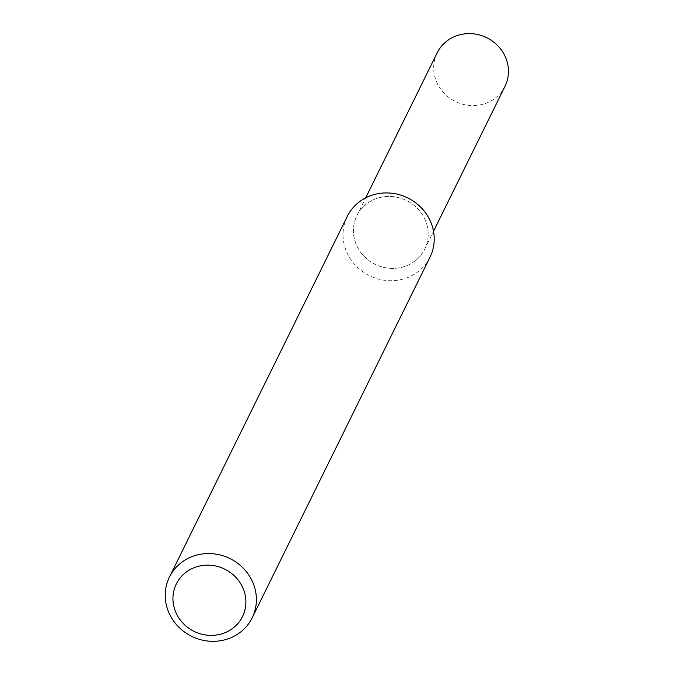 <?xml version="1.0" encoding="UTF-8"?>
<svg xmlns="http://www.w3.org/2000/svg" width="673" height="673" viewBox="0 0 673 673"><rect width="100%" height="100%" fill="white"/><g stroke="black" fill="none" stroke-linecap="round" stroke-linejoin="round"><path stroke-width="0.5" stroke-dasharray="3.37 2.52" d="M424.697 218.86A37.823 35.543 26.2 0 1 387.497 268.073A37.823 35.543 26.2 0 1 360.198 210.304A37.823 35.543 26.2 0 1 424.697 218.86A37.823 35.543 26.2 0 1 424.713 249.136A37.823 35.543 26.2 0 1 375.08 264.287A37.823 35.543 26.2 0 1 356.875 215.688A37.823 35.543 26.2 0 1 390.769 196.457A37.823 35.543 26.2 0 1 424.697 218.86M429.988 257.221A46.126 43.341 26.2 0 1 369.452 275.694A46.126 43.341 26.2 0 1 347.251 216.428M504.994 86.329A37.823 35.543 26.2 0 1 455.36 101.48A37.823 35.543 26.2 0 1 437.156 52.881M424.713 249.136L433.513 231.302M356.875 215.688L365.675 197.854"/><path stroke-width="1.01" d="M169.445 577.047L347.251 216.428A46.126 43.341 26.2 0 1 388.59 192.974A46.126 43.341 26.2 0 1 429.963 220.298A46.126 43.341 26.2 0 1 429.988 257.221L252.173 617.839A46.126 43.341 26.2 0 1 191.645 636.313A46.126 43.341 26.2 0 1 169.445 577.047A46.126 43.341 26.2 0 1 210.775 553.593A46.126 43.341 26.2 0 1 252.148 580.917A46.126 43.341 26.2 0 1 252.173 617.839M242.49 587.049A36.897 34.676 26.2 0 1 206.199 635.06A36.897 34.676 26.2 0 1 179.556 578.704A36.897 34.676 26.2 0 1 242.49 587.049M365.675 197.854L437.156 52.881A37.823 35.543 26.2 0 1 471.05 33.65A37.823 35.543 26.2 0 1 504.969 56.052A37.823 35.543 26.2 0 1 504.994 86.329L433.513 231.302"/></g></svg>
